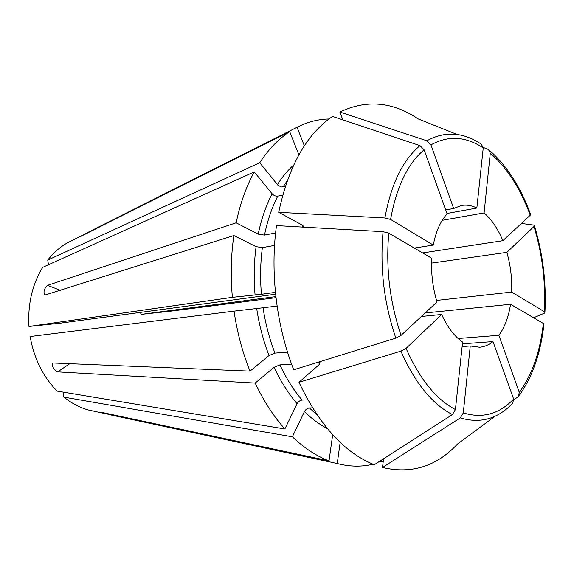 <?xml version="1.0" encoding="UTF-8"?>
<svg xmlns="http://www.w3.org/2000/svg" width="574" height="574" viewBox="0 0 574 574"><rect width="100%" height="100%" fill="white"/><g stroke="black" fill="none" stroke-linecap="round" stroke-linejoin="round"><path stroke-width="0.86" d="M373.057 464.237C361.548 466.978 349.616 466.748 337.254 463.534L109.957 414.765L101.297 412.29L329.024 460.872L332.676 434.733M249.999 371.12C242.45 352.278 237.127 332.281 234.027 311.13L30.135 336.522C34.024 358.499 43.021 376.695 57.135 391.109L284.869 428.972C273.533 416.258 263.638 400.968 255.193 383.08L57.687 371.873C54.853 371.722 50.534 364.095 52.794 362.969L249.999 371.12L269.055 355.528L274.939 353.103C269.421 338.775 265.461 323.664 263.05 307.772L277.084 306.05M234.027 311.13L263.05 307.772M275.613 294.218L60.571 323.126L28.958 326.47L232.391 297.339L261.45 294.283C260.058 278.282 260.374 262.727 262.383 247.616L256.097 246.641L233.883 235.541C230.949 255.466 230.454 276.065 232.391 297.339M275.427 292.374L261.45 294.283M319.481 364.325L318.556 362.309L320.005 362.589L319.431 364.368L298.975 382.291L400.896 351.123L406.083 348.375L441.657 314.473L421.359 316.489M255.193 383.08L274.078 367.295L279.947 364.877L291.563 364.11M318.556 362.309L317.558 362.381M401.068 335.367L437.001 301.938C432.724 287.631 430.966 273.073 431.734 258.243L388.785 233.159L383.066 231.688L276.51 225.596C269.988 271.954 276.395 325.845 293.701 369.771L395.852 338.108L401.068 335.367C389.789 302.017 385.692 267.95 388.785 233.159M287.502 352.12L274.939 353.103M521.393 223.444L533.576 225.073L534.272 225.302L534.007 226.486L506.871 252.345L431.555 263.107M312.55 407.87L309.35 407.949C307.298 408.25 305.655 409.456 304.421 411.572L292.388 436.792L63.814 397.108L63.492 393.269L64.123 392.272M307.836 399.87L302.053 400.056C293.637 390.112 286.268 378.381 279.947 364.877M284.869 428.972L297.095 403.709C298.351 401.585 300.001 400.365 302.053 400.056M383.576 458.777L382.492 467.48L460.312 417.886L463.29 412.921L470.257 345.964L462.12 346.545M337.254 463.534L340.167 442.346M298.975 382.291C319.531 425.384 344.637 452.864 374.298 464.732L452.427 414.571L455.426 409.556L462.601 342.068C454.407 336.393 447.426 327.194 441.657 314.473M445.718 209.955L453.654 208.491L461.381 205.514C466.519 204.595 471.67 205.442 476.843 208.046L446.981 213.478M457.055 134.474L418.245 118.947C392.594 101.663 366.47 99.367 339.88 112.052L342.836 119.866M476.843 208.046L483.236 147.913L481.349 144.203C463.067 132.006 444.915 130.865 426.898 140.788L339.88 112.052M379.457 461.417L381.265 461.776L381.1 460.37M513.852 399.848L518.329 396.526L519.276 392.408L498.899 335.302L458.088 338.495M460.312 417.886C480.302 423.849 497.766 418.948 512.704 403.185L513.644 399.052L492.994 341.573L462.414 343.826M382.492 467.48C411.508 474.268 436.498 466.468 457.442 444.075L495.14 416.186M304.342 145.803L297.074 127.27L88.475 232.104L80.625 236.466L289.698 131.604L298.86 154.822M453.654 208.491L430.959 144.878L426.898 140.788M414.299 248.061L433.291 245.069C435.888 231.487 440.502 221.09 447.124 213.865L424.107 149.778L420.01 145.645L332.561 116.436C306.538 134.158 288.586 166.116 278.706 212.315L302.835 225.417L303.811 227.103M285.3 186.435L281.368 186.973L277.988 185.309L259.735 162.736L47.75 260.072L48.331 263.961L48.926 264.542M282.724 195.067L276.969 196.279L274.781 195.777L272.722 194.507L254.26 171.927L42.634 267.384C32.23 284.51 27.674 304.213 28.958 326.47M533.612 317.752L544.281 313.232L544.891 312.823L544.346 311.668L511.685 292.08L436.556 300.439M519.319 395.213C532.485 376.709 540.679 353.175 543.894 324.611L543.363 323.449L510.544 304.277L425.133 312.974M233.883 235.541L44.815 295.086C43.172 292.008 44.083 288.758 47.542 285.328L236.136 222.805C240.169 203.627 246.21 186.665 254.26 171.927M433.291 245.069L390.585 219.462L384.896 217.977L278.706 212.315M275.606 232.944L264.485 235.096L258.221 234.127L236.136 222.805M96.31 411.709L88.504 410.037C79.793 407.569 71.563 403.264 63.814 397.108M422.636 252.933L502.838 240.7C497.888 228.725 491.638 219.469 484.09 212.925L442.238 220.33M506.871 252.345C510.551 265.367 512.159 278.612 511.685 292.08M510.544 304.277C508.578 316.992 504.697 327.331 498.899 335.302M492.994 341.573C488.854 344.96 484.348 346.847 479.477 347.22L470.257 345.964M275.872 296.6L141.017 314.416L140.58 312.371M275.994 297.669L172.257 310.964L141.017 314.416M274.537 245.414L262.383 247.616M297.074 127.27C307.442 121.975 318.075 119.213 328.974 118.99M484.09 212.925L490.296 153.201L488.481 149.534L483.265 147.432M502.838 240.7L530.225 215.228L530.476 214.059M259.735 162.736C268.539 149.319 278.526 138.944 289.698 131.604M329.024 460.872C316.367 456.072 304.155 448.043 292.388 436.792M47.75 260.072C53.432 252.912 59.904 247.207 67.172 242.953L74.304 239.372M383.296 461.001L381.265 461.776M109.957 414.765L110.093 414.091M57.687 371.873L69.92 363.564M88.661 232.506L88.475 232.104M60.37 290.322L47.542 285.328M258.221 234.127C261.342 219.11 265.956 205.679 272.076 193.84M264.485 235.096C267.47 220.617 271.889 207.652 277.737 196.2M317.106 414.916L309.35 407.949M327.324 428.584C319.409 424.437 311.775 418.769 304.421 411.572M255.086 295.036C253.636 278.44 253.973 262.304 256.097 246.641M269.055 355.528C263.301 340.691 259.175 325.02 256.693 308.525M297.095 403.709C288.327 393.441 280.657 381.301 274.078 367.295M302.613 227.089L302.936 225.474M282.982 186.981L287.208 180.788M277.357 184.649C282.272 176.95 287.703 170.399 293.666 164.996M452.427 414.571C432.172 404.11 414.995 382.958 400.896 351.123M384.896 217.977C391.081 184.089 402.79 159.981 420.01 145.645M544.346 311.668C545.838 282.731 542.394 254.339 534.007 226.486L534.222 227.189M395.852 338.108C384.028 303.395 379.766 267.922 383.066 231.688M490.296 153.201C507.036 167.716 520.345 188.394 530.225 215.228M455.426 409.556C436.025 399.332 419.572 378.94 406.083 348.375M430.959 144.878C448.215 135.277 465.643 136.289 483.236 147.913M513.644 399.052C499.236 414.105 482.454 418.726 463.29 412.921M390.585 219.462C396.483 186.937 407.655 163.705 424.107 149.778M543.363 323.449C540.17 351.719 532.141 374.707 519.276 392.408M303.854 227.153L303.955 226.644M530.476 214.045C520.51 186.937 506.921 165.778 489.722 150.575M88.504 410.037L104.482 413.467M67.172 242.953L81.687 235.663M534.451 225.869C542.932 254.095 546.426 282.867 544.934 312.191"/></g></svg>
